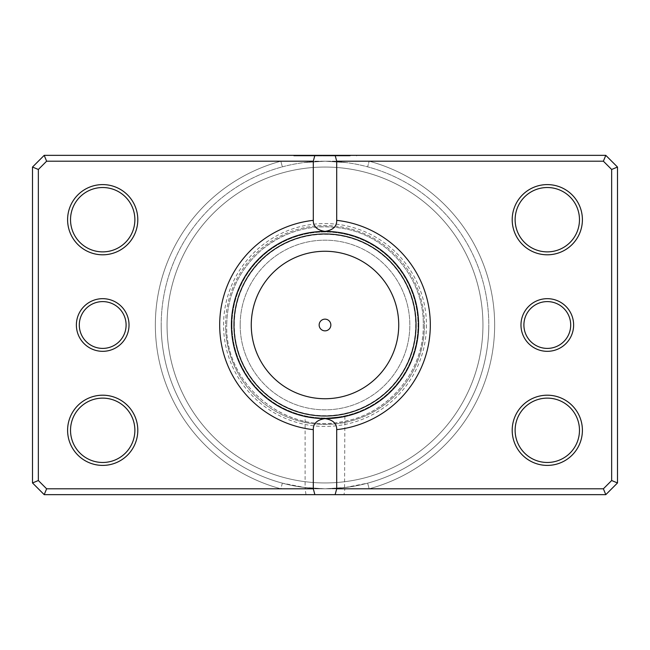 <?xml version="1.0" encoding="UTF-8"?>
<svg xmlns="http://www.w3.org/2000/svg" width="650" height="650" viewBox="0 0 650 650"><rect width="100%" height="100%" fill="white"/><g stroke="black" fill="none" stroke-linecap="round" stroke-linejoin="round"><path stroke-width="0.49" stroke-dasharray="3.25 2.44" d="M305.988 494.65L44.2 494.65L32.5 482.95L32.5 167.05L32.5 482.95L44.2 494.65L605.8 494.65L617.5 482.95L617.5 167.05L605.8 155.35L44.2 155.35L46.621 161.2L38.35 169.471L46.621 161.2L280.832 161.2L282.36 166.847C296.449 163.069 310.668 161.192 325 161.2L46.621 161.2L603.379 161.2L611.65 169.471L611.65 480.529L603.379 488.8L611.65 480.529L611.65 169.471L603.379 161.2L369.168 161.2L367.64 166.847C353.551 163.069 339.332 161.192 325 161.2C310.668 161.192 296.449 163.069 282.36 166.847A163.8 163.8 0 0 0 161.2 325A163.8 163.8 0 0 1 325 161.2A163.8 163.8 0 0 1 488.8 325A163.8 163.8 0 0 0 367.64 166.847A163.8 163.8 0 0 1 325 488.8A163.8 163.8 0 0 1 161.2 325A163.8 163.8 0 0 0 282.36 483.153L305.435 487.63L305.11 488.8L305.988 494.65L344.012 494.65L344.89 488.8L603.379 488.8L605.8 494.65L344.012 494.65M573.625 325A26.325 26.325 0 0 1 547.3 351.325A26.325 26.325 0 0 1 520.975 325A26.325 26.325 0 0 0 547.3 351.325A26.325 26.325 0 0 0 573.625 325A26.325 26.325 0 0 0 547.3 298.675A26.325 26.325 0 0 0 520.975 325A26.325 26.325 0 0 1 547.3 298.675A26.325 26.325 0 0 1 573.625 325A26.325 26.325 0 0 0 547.3 298.675A26.325 26.325 0 0 0 520.975 325A26.325 26.325 0 0 0 547.3 351.325A26.325 26.325 0 0 0 573.625 325M523.9 325A23.4 23.4 0 0 0 547.3 348.4A23.4 23.4 0 0 0 570.7 325A23.4 23.4 0 0 1 547.3 348.4A23.4 23.4 0 0 1 523.9 325A23.4 23.4 0 0 1 547.3 301.6A23.4 23.4 0 0 1 570.7 325A23.4 23.4 0 0 0 547.3 301.6A23.4 23.4 0 0 0 523.9 325A23.4 23.4 0 0 1 547.3 301.6A23.4 23.4 0 0 1 570.7 325A23.4 23.4 0 0 1 547.3 348.4A23.4 23.4 0 0 1 523.9 325M129.025 325A26.325 26.325 0 0 1 102.7 351.325A26.325 26.325 0 0 1 76.375 325A26.325 26.325 0 0 0 102.7 351.325A26.325 26.325 0 0 0 129.025 325A26.325 26.325 0 0 0 102.7 298.675A26.325 26.325 0 0 0 76.375 325A26.325 26.325 0 0 1 102.7 298.675A26.325 26.325 0 0 1 129.025 325A26.325 26.325 0 0 0 102.7 298.675A26.325 26.325 0 0 0 76.375 325A26.325 26.325 0 0 0 102.7 351.325A26.325 26.325 0 0 0 129.025 325M79.3 325A23.4 23.4 0 0 0 102.7 348.4A23.4 23.4 0 0 0 126.1 325A23.4 23.4 0 0 1 102.7 348.4A23.4 23.4 0 0 1 79.3 325A23.4 23.4 0 0 1 102.7 301.6A23.4 23.4 0 0 1 126.1 325A23.4 23.4 0 0 0 102.7 301.6A23.4 23.4 0 0 0 79.3 325A23.4 23.4 0 0 1 102.7 301.6A23.4 23.4 0 0 1 126.1 325A23.4 23.4 0 0 1 102.7 348.4A23.4 23.4 0 0 1 79.3 325M294.174 485.875L305.435 487.63L325 488.8L344.565 487.63L367.64 483.153A163.8 163.8 0 0 0 325 161.2A163.8 163.8 0 0 0 161.2 325A163.8 163.8 0 0 1 282.36 166.847A163.8 163.8 0 0 0 325 488.8A163.8 163.8 0 0 0 488.8 325A163.8 163.8 0 0 1 367.64 483.153C353.551 486.931 339.332 488.808 325 488.8C310.668 488.808 296.449 486.931 282.36 483.153A163.8 163.8 0 0 1 161.2 325A163.8 163.8 0 0 0 282.36 483.153L280.832 488.8L305.11 488.8L305.11 416.463M320.864 418.511L325 418.6C299.333 416.284 299.333 416.284 325 418.6L328.916 418.519M313.698 417.918L317.371 418.291M137.8 219.7A35.1 35.1 0 0 1 102.7 254.8A35.1 35.1 0 0 1 67.6 219.7A35.1 35.1 0 0 0 102.7 254.8A35.1 35.1 0 0 0 137.8 219.7A35.1 35.1 0 0 0 102.7 184.6A35.1 35.1 0 0 0 67.6 219.7A35.1 35.1 0 0 1 102.7 184.6A35.1 35.1 0 0 1 137.8 219.7A35.1 35.1 0 0 0 102.7 184.6A35.1 35.1 0 0 0 67.6 219.7A35.1 35.1 0 0 0 102.7 254.8A35.1 35.1 0 0 0 137.8 219.7M70.525 219.7A32.175 32.175 0 0 0 102.7 251.875A32.175 32.175 0 0 0 134.875 219.7A32.175 32.175 0 0 1 102.7 251.875A32.175 32.175 0 0 1 70.525 219.7A32.175 32.175 0 0 1 102.7 187.525A32.175 32.175 0 0 1 134.875 219.7A32.175 32.175 0 0 0 102.7 187.525A32.175 32.175 0 0 0 70.525 219.7A32.175 32.175 0 0 1 102.7 187.525A32.175 32.175 0 0 1 134.875 219.7A32.175 32.175 0 0 1 102.7 251.875A32.175 32.175 0 0 1 70.525 219.7M137.8 430.3A35.1 35.1 0 0 1 102.7 465.4A35.1 35.1 0 0 1 67.6 430.3A35.1 35.1 0 0 0 102.7 465.4A35.1 35.1 0 0 0 137.8 430.3A35.1 35.1 0 0 0 102.7 395.2A35.1 35.1 0 0 0 67.6 430.3A35.1 35.1 0 0 1 102.7 395.2A35.1 35.1 0 0 1 137.8 430.3A35.1 35.1 0 0 0 102.7 395.2A35.1 35.1 0 0 0 67.6 430.3A35.1 35.1 0 0 0 102.7 465.4A35.1 35.1 0 0 0 137.8 430.3M70.525 430.3A32.175 32.175 0 0 0 102.7 462.475A32.175 32.175 0 0 0 134.875 430.3A32.175 32.175 0 0 1 102.7 462.475A32.175 32.175 0 0 1 70.525 430.3A32.175 32.175 0 0 1 102.7 398.125A32.175 32.175 0 0 1 134.875 430.3A32.175 32.175 0 0 0 102.7 398.125A32.175 32.175 0 0 0 70.525 430.3A32.175 32.175 0 0 1 102.7 398.125A32.175 32.175 0 0 1 134.875 430.3A32.175 32.175 0 0 1 102.7 462.475A32.175 32.175 0 0 1 70.525 430.3M582.4 219.7A35.1 35.1 0 0 1 547.3 254.8A35.1 35.1 0 0 1 512.2 219.7A35.1 35.1 0 0 0 547.3 254.8A35.1 35.1 0 0 0 582.4 219.7A35.1 35.1 0 0 0 547.3 184.6A35.1 35.1 0 0 0 512.2 219.7A35.1 35.1 0 0 1 547.3 184.6A35.1 35.1 0 0 1 582.4 219.7A35.1 35.1 0 0 0 547.3 184.6A35.1 35.1 0 0 0 512.2 219.7A35.1 35.1 0 0 0 547.3 254.8A35.1 35.1 0 0 0 582.4 219.7M515.125 219.7A32.175 32.175 0 0 0 547.3 251.875A32.175 32.175 0 0 0 579.475 219.7A32.175 32.175 0 0 1 547.3 251.875A32.175 32.175 0 0 1 515.125 219.7A32.175 32.175 0 0 1 547.3 187.525A32.175 32.175 0 0 1 579.475 219.7A32.175 32.175 0 0 0 547.3 187.525A32.175 32.175 0 0 0 515.125 219.7A32.175 32.175 0 0 1 547.3 187.525A32.175 32.175 0 0 1 579.475 219.7A32.175 32.175 0 0 1 547.3 251.875A32.175 32.175 0 0 1 515.125 219.7M582.4 430.3A35.1 35.1 0 0 1 547.3 465.4A35.1 35.1 0 0 1 512.2 430.3A35.1 35.1 0 0 0 547.3 465.4A35.1 35.1 0 0 0 582.4 430.3A35.1 35.1 0 0 0 547.3 395.2A35.1 35.1 0 0 0 512.2 430.3A35.1 35.1 0 0 1 547.3 395.2A35.1 35.1 0 0 1 582.4 430.3A35.1 35.1 0 0 0 547.3 395.2A35.1 35.1 0 0 0 512.2 430.3A35.1 35.1 0 0 0 547.3 465.4A35.1 35.1 0 0 0 582.4 430.3M515.125 430.3A32.175 32.175 0 0 0 547.3 462.475A32.175 32.175 0 0 0 579.475 430.3A32.175 32.175 0 0 1 547.3 462.475A32.175 32.175 0 0 1 515.125 430.3A32.175 32.175 0 0 1 547.3 398.125A32.175 32.175 0 0 1 579.475 430.3A32.175 32.175 0 0 0 547.3 398.125A32.175 32.175 0 0 0 515.125 430.3A32.175 32.175 0 0 1 547.3 398.125A32.175 32.175 0 0 1 579.475 430.3A32.175 32.175 0 0 1 547.3 462.475A32.175 32.175 0 0 1 515.125 430.3M424.45 325A99.45 99.45 0 0 1 325 424.45A99.45 99.45 0 0 1 225.55 325A99.45 99.45 0 0 0 325 424.45A99.45 99.45 0 0 0 424.45 325A99.45 99.45 0 0 0 325 225.55A99.45 99.45 0 0 0 225.55 325A99.45 99.45 0 0 1 325 225.55A99.45 99.45 0 0 1 424.45 325M231.4 325A93.6 93.6 0 0 0 325 418.6A93.6 93.6 0 0 0 418.6 325A93.6 93.6 0 0 1 325 418.6A93.6 93.6 0 0 1 231.4 325A93.6 93.6 0 0 1 325 231.4A93.6 93.6 0 0 1 418.6 325A93.6 93.6 0 0 0 325 231.4A93.6 93.6 0 0 0 231.4 325A93.6 93.6 0 0 1 325 231.4A93.6 93.6 0 0 1 418.6 325A93.6 93.6 0 0 1 325 418.6A93.6 93.6 0 0 1 231.4 325A93.6 93.6 0 0 1 325 231.4A93.6 93.6 0 0 1 418.6 325A93.6 93.6 0 0 1 325 418.6A93.6 93.6 0 0 1 231.4 325A93.6 93.6 0 0 1 325 231.4A93.6 93.6 0 0 1 418.6 325A93.6 93.6 0 0 1 325 418.6A93.6 93.6 0 0 1 231.4 325A93.6 93.6 0 0 1 325 231.4A93.6 93.6 0 0 1 418.6 325A93.6 93.6 0 0 1 325 418.6A93.6 93.6 0 0 1 231.4 325A93.6 93.6 0 0 0 325 418.6A93.6 93.6 0 0 0 418.6 325A93.6 93.6 0 0 1 325 418.6A93.6 93.6 0 0 1 231.4 325A93.6 93.6 0 0 0 325 418.6A93.6 93.6 0 0 0 418.6 325A93.6 93.6 0 0 0 325 231.4A93.6 93.6 0 0 0 231.4 325A93.6 93.6 0 0 0 325 418.6A93.6 93.6 0 0 0 418.6 325A93.6 93.6 0 0 0 325 231.4A93.6 93.6 0 0 0 231.4 325A93.6 93.6 0 0 0 325 418.6A93.6 93.6 0 0 0 418.6 325A93.6 93.6 0 0 0 325 231.4A93.6 93.6 0 0 0 231.4 325A93.6 93.6 0 0 1 325 231.4A93.6 93.6 0 0 1 418.6 325A93.6 93.6 0 0 0 325 231.4A93.6 93.6 0 0 0 231.4 325M482.95 325A157.95 157.95 0 0 0 325 167.05A157.95 157.95 0 0 0 167.05 325A157.95 157.95 0 0 0 325 482.95A157.95 157.95 0 0 0 482.95 325A157.95 157.95 0 0 1 325 482.95A157.95 157.95 0 0 1 167.05 325A157.95 157.95 0 0 1 325 167.05A157.95 157.95 0 0 1 482.95 325M332.621 418.291L336.066 417.942M355.826 485.875L344.565 487.63L344.89 416.463L343.371 416.78M38.35 480.529L32.5 482.95L38.35 480.529L38.35 169.471L46.621 161.2L44.2 155.35L32.5 167.05L44.2 155.35L605.8 155.35L617.5 167.05L617.5 482.95L605.8 494.65L603.379 488.8L46.621 488.8L280.832 488.8L46.621 488.8L38.35 480.529L46.621 488.8L44.2 494.65L46.621 488.8L38.35 480.529L38.35 169.471L38.35 480.529L32.5 482.95L44.2 494.65L605.8 494.65L617.5 482.95L611.65 480.529L603.379 488.8L369.168 488.8L367.64 483.153A163.8 163.8 0 0 0 488.8 325M38.35 169.471L32.5 167.05L38.35 169.471L32.5 167.05L32.5 482.95M617.5 482.95L611.65 480.529L617.5 482.95L617.5 167.05L605.8 155.35L603.379 161.2L605.8 155.35L44.2 155.35L32.5 167.05M617.5 167.05L611.65 169.471L617.5 167.05L611.65 169.471L611.65 480.529M319.15 325A5.85 5.85 0 0 0 325 330.85A5.85 5.85 0 0 0 330.85 325A5.85 5.85 0 0 0 325 319.15A5.85 5.85 0 0 0 319.15 325M240.175 325A84.825 84.825 0 0 1 325 240.175A84.825 84.825 0 0 1 409.825 325A84.825 84.825 0 0 1 325 409.825A84.825 84.825 0 0 1 240.175 325A84.825 84.825 0 0 1 325 240.175A84.825 84.825 0 0 1 409.825 325A84.825 84.825 0 0 1 325 409.825A84.825 84.825 0 0 1 240.175 325M231.985 325A93.015 93.015 0 0 1 325 231.985A93.015 93.015 0 0 1 418.015 325A93.015 93.015 0 0 1 325 418.015A93.015 93.015 0 0 1 231.985 325A93.015 93.015 0 0 1 325 231.985A93.015 93.015 0 0 1 418.015 325A93.015 93.015 0 0 1 325 418.015A93.015 93.015 0 0 1 231.985 325M234.325 325A90.675 90.675 0 0 1 325 234.325A90.675 90.675 0 0 1 415.675 325A90.675 90.675 0 0 1 325 415.675A90.675 90.675 0 0 1 234.325 325M345.028 155.935L325.187 155.935L350.309 155.935L345.028 155.935L345.028 155.35L350.309 155.35L325.187 155.35L345.028 155.35M322.051 155.935L322.051 155.35L293.792 155.35L325.187 155.35L300.072 155.35L322.051 155.35L322.051 155.935L315.77 155.935L315.77 155.35L315.77 155.935L300.072 155.935L325.187 155.935L293.792 155.935L322.051 155.935M345.061 155.935L328.331 155.935L328.331 155.35L345.061 155.35L328.331 155.35L328.331 155.935L345.061 155.935L345.061 155.35M340.884 155.935L347.165 155.935L337.748 155.935L340.884 155.935L340.884 155.35L337.748 155.35L347.165 155.35L340.884 155.35M367.64 483.153L369.168 488.8A169.65 169.65 0 0 0 369.168 161.2A169.65 169.65 0 0 1 369.168 488.8L280.832 488.8A169.65 169.65 0 0 1 280.832 161.2L282.36 166.847M426.441 325A101.441 101.441 0 0 1 325 426.441A101.441 101.441 0 0 1 223.559 325A101.441 101.441 0 0 1 325 223.559A101.441 101.441 0 0 1 426.441 325M282.36 483.153L280.832 488.8A169.65 169.65 0 0 1 280.832 161.2L325 161.2C339.332 161.192 353.551 163.069 367.64 166.847L369.168 161.2L603.379 161.2L611.65 169.471M605.8 155.35L603.379 161.2M44.2 155.35L46.621 161.2M603.379 488.8L605.8 494.65M46.621 488.8L44.2 494.65M334.612 155.935L334.612 155.35L334.612 155.935M347.165 155.935L347.165 155.35M340.592 155.935L340.592 155.35M349.497 155.935L349.497 155.35M303.558 162.606L325 161.2L346.442 162.606L325 161.2L303.558 162.606M350.309 155.935L350.309 155.35M293.792 155.935L293.792 155.35M423.28 325C424.076 369.769 390.301 411.929 346.442 420.916C287.739 436.183 224.624 385.629 226.72 325C224.859 383.264 283.116 433.022 340.373 422.069C386.896 415.651 424.223 371.946 423.28 325C424.109 279.687 389.472 237.136 344.931 228.759C313.698 223.023 285.781 230.189 261.17 250.266C238.778 270.148 227.297 295.059 226.72 325C227.297 295.059 238.778 270.148 261.17 250.266C272.74 240.443 285.87 233.626 300.56 229.807C315.266 226.078 330.062 225.729 344.931 228.759C389.472 237.136 424.109 279.687 423.28 325M346.442 487.394L325 488.8L303.558 487.394M356.582 155.935L356.582 155.35M300.072 155.935L300.072 155.35"/><path stroke-width="0.97" d="M305.11 416.463L313.698 417.918M317.371 418.291L320.864 418.511M328.916 418.519L332.621 418.291M336.066 417.942L339.024 417.544M339.072 417.536L344.89 416.463M343.371 416.78L325 418.6A93.6 93.6 0 0 0 418.6 325A93.6 93.6 0 0 0 325 231.4C332.971 230.132 336.871 226.452 336.7 220.35A105.3 105.3 0 0 1 336.7 429.65L336.7 488.8L603.379 488.8L611.65 480.529L611.65 169.471L603.379 161.2L336.7 161.2L336.7 220.35M319.15 325A5.85 5.85 0 0 0 325 330.85A5.85 5.85 0 0 0 330.85 325A5.85 5.85 0 0 0 325 319.15A5.85 5.85 0 0 0 319.15 325M573.625 325A26.325 26.325 0 0 1 547.3 351.325A26.325 26.325 0 0 1 520.975 325A26.325 26.325 0 0 1 547.3 298.675A26.325 26.325 0 0 1 573.625 325M523.9 325A23.4 23.4 0 0 0 547.3 348.4A23.4 23.4 0 0 0 570.7 325A23.4 23.4 0 0 0 547.3 301.6A23.4 23.4 0 0 0 523.9 325M129.025 325A26.325 26.325 0 0 1 102.7 351.325A26.325 26.325 0 0 1 76.375 325A26.325 26.325 0 0 1 102.7 298.675A26.325 26.325 0 0 1 129.025 325M79.3 325A23.4 23.4 0 0 0 102.7 348.4A23.4 23.4 0 0 0 126.1 325A23.4 23.4 0 0 0 102.7 301.6A23.4 23.4 0 0 0 79.3 325M137.8 219.7A35.1 35.1 0 0 1 102.7 254.8A35.1 35.1 0 0 1 67.6 219.7A35.1 35.1 0 0 1 102.7 184.6A35.1 35.1 0 0 1 137.8 219.7M70.525 219.7A32.175 32.175 0 0 0 102.7 251.875A32.175 32.175 0 0 0 134.875 219.7A32.175 32.175 0 0 0 102.7 187.525A32.175 32.175 0 0 0 70.525 219.7M582.4 219.7A35.1 35.1 0 0 1 547.3 254.8A35.1 35.1 0 0 1 512.2 219.7A35.1 35.1 0 0 1 547.3 184.6A35.1 35.1 0 0 1 582.4 219.7M515.125 219.7A32.175 32.175 0 0 0 547.3 251.875A32.175 32.175 0 0 0 579.475 219.7A32.175 32.175 0 0 0 547.3 187.525A32.175 32.175 0 0 0 515.125 219.7M582.4 430.3A35.1 35.1 0 0 1 547.3 465.4A35.1 35.1 0 0 1 512.2 430.3A35.1 35.1 0 0 1 547.3 395.2A35.1 35.1 0 0 1 582.4 430.3M515.125 430.3A32.175 32.175 0 0 0 547.3 462.475A32.175 32.175 0 0 0 579.475 430.3A32.175 32.175 0 0 0 547.3 398.125A32.175 32.175 0 0 0 515.125 430.3M137.8 430.3A35.1 35.1 0 0 1 102.7 465.4A35.1 35.1 0 0 1 67.6 430.3A35.1 35.1 0 0 1 102.7 395.2A35.1 35.1 0 0 1 137.8 430.3M70.525 430.3A32.175 32.175 0 0 0 102.7 462.475A32.175 32.175 0 0 0 134.875 430.3A32.175 32.175 0 0 0 102.7 398.125A32.175 32.175 0 0 0 70.525 430.3M313.3 220.35C313.121 226.436 317.021 230.116 325 231.4A93.6 93.6 0 0 0 231.4 325A93.6 93.6 0 0 0 325 418.6C317.029 419.868 313.129 423.548 313.3 429.65A105.3 105.3 0 0 1 313.3 220.35L313.3 161.2L46.621 161.2L38.35 169.471L38.35 480.529L46.621 488.8L313.3 488.8L313.3 429.65M313.3 488.8L314.868 494.65L44.2 494.65L32.5 482.95L32.5 167.05L44.2 155.35L605.8 155.35L617.5 167.05L617.5 482.95L605.8 494.65L335.132 494.65L336.7 488.8M314.868 494.65L335.132 494.65M336.7 429.65C336.879 423.564 332.979 419.884 325 418.6M314.868 155.35L313.3 161.2M336.7 161.2L335.132 155.35M603.379 488.8L605.8 494.65M611.65 480.529L617.5 482.95M611.65 169.471L617.5 167.05M603.379 161.2L605.8 155.35M44.2 494.65L46.621 488.8M32.5 482.95L38.35 480.529M32.5 167.05L38.35 169.471M44.2 155.35L46.621 161.2M398.734 325A73.734 73.734 0 0 0 325 251.266A73.734 73.734 0 0 0 251.266 325A73.734 73.734 0 0 0 325 398.734A73.734 73.734 0 0 0 398.734 325M233.976 325A91.024 91.024 0 0 1 325 233.976A91.024 91.024 0 0 1 416.024 325A91.024 91.024 0 0 1 325 416.024A91.024 91.024 0 0 1 233.976 325"/></g></svg>
